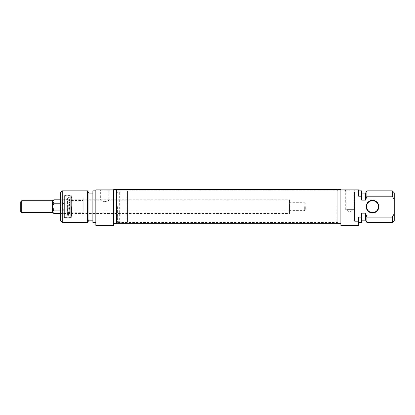 <?xml version="1.0" encoding="UTF-8"?>
<svg xmlns="http://www.w3.org/2000/svg" width="415" height="415" viewBox="0 0 415 415"><rect width="100%" height="100%" fill="white"/><g stroke="black" fill="none" stroke-linecap="round" stroke-linejoin="round"><path stroke-width="0.31" stroke-dasharray="2.08 1.56" d="M117.585 206.644L117.585 222.456L117.585 206.644M116.594 206.644L116.594 222.72L116.594 206.644M336.939 206.644L336.939 222.456L336.939 206.644M116.594 223.711L116.594 189.582M337.929 206.644L337.929 189.65L337.929 206.644M337.929 189.582L337.929 223.711M52.368 212.573L52.368 206.644L53.955 203.22L52.368 201.508L53.955 199.802M53.955 213.492L52.368 211.78L53.955 210.068L52.368 206.644L52.368 200.715M60.274 213.492L289.514 213.492L289.514 210.068L289.514 213.492M60.274 210.068L289.514 210.068L289.514 199.802L289.514 210.068L53.955 210.068M53.955 203.22L60.274 203.22M289.514 206.644L289.514 210.991L289.514 206.644M304.335 206.644L304.335 210.597L304.335 206.644M305.321 206.644L305.321 209.611L305.321 206.644M20.75 211.588L20.75 201.706M21.736 200.715L21.736 212.573M60.274 199.802L289.514 199.802M67.246 203.22L69.165 201.508L69.761 203.22L68.895 201.068L67.246 199.802L69.761 199.802L68.895 201.955L67.246 203.22L69.761 203.22L69.165 206.644L69.761 210.068L68.895 205.757L67.246 203.22L69.761 203.22L69.761 209.362L69.761 203.931L68.895 207.531L69.165 206.644L68.895 205.757L68.895 207.531L67.246 210.068L68.895 207.531L68.895 205.757L67.246 203.22M60.471 199.802L60.471 213.492L60.471 199.802L63.775 199.802L61.856 200.736L61.856 202.287L63.775 203.22L61.856 205.098L61.856 208.19L63.775 210.068L61.856 211.007L61.856 212.553L63.775 213.492L61.856 212.553L61.856 211.007L63.775 210.068L61.856 208.19L61.856 205.098L63.775 203.22L61.856 202.287L61.856 200.736L64.226 199.631L64.226 213.663L64.226 199.631L66.919 199.631L66.919 213.663L66.919 199.631L69.165 201.508L69.761 199.802M60.471 203.22L63.775 203.22L60.471 203.22M67.246 210.068L69.761 210.068L69.165 211.78L69.761 213.492L68.895 211.334L67.246 210.068L69.761 210.068L69.761 213.139L69.761 210.421L68.895 212.226L69.165 211.78L68.895 211.334L68.895 212.226L67.246 213.492L68.895 212.226L68.895 211.334L67.246 210.068M60.471 210.068L63.775 210.068L60.471 210.068M60.471 213.492L69.761 213.492M71.339 206.644L71.339 197.95L71.339 206.644M71.339 205.103L71.339 212.771L71.339 205.103M61.856 205.098L61.856 208.19L61.856 205.098M61.856 211.007L61.856 212.553L61.856 211.007M61.856 202.287L61.856 200.736L61.856 202.287M69.761 200.155L69.761 202.868L69.761 200.155M60.471 206.644L60.471 216.033L60.471 206.644M60.865 206.644L60.865 216.033L60.865 206.644M69.761 213.761L69.761 199.532L69.761 213.761L67.79 214.856L67.79 198.432L67.92 197.696L70.747 197.26L70.747 216.033L70.747 197.26M70.747 217.455L70.747 195.839L70.747 217.455L70.156 217.616L70.156 195.678L70.156 217.616L64.621 217.616L64.621 195.678L70.747 195.839M64.226 196.072L64.226 217.216L64.226 196.072L64.621 195.678L64.621 217.616L64.226 217.216M64.226 195.973L64.226 217.315L64.226 195.973L64.621 195.579L64.621 217.714L64.621 195.579L70.944 195.579L70.944 217.714L70.944 195.579L71.339 195.973L71.339 217.315L71.339 195.973M71.536 206.644L71.536 215.541L71.536 206.644M71.339 197.95L71.935 197.753L71.935 215.541L71.935 197.753L71.339 197.161L71.339 216.132L71.339 197.161M83.197 200.222L83.197 213.066L83.197 200.222L100.653 200.222C100.902 200.663 102.261 201.156 104.736 201.69C102.261 201.156 100.902 200.663 100.653 200.222L100.653 190.838L108.823 190.838L100.653 190.838L99.667 189.847L109.809 189.847L99.667 189.847M83.197 206.644L83.197 197.95L83.197 206.644M83 206.644L83 215.541L83 206.644M60.274 196.663L60.274 216.625L60.274 196.663L60.865 197.26L60.471 197.26M60.274 220.479L60.274 192.814M104.736 201.69C107.215 201.156 108.574 200.663 108.823 200.222C108.574 200.663 107.215 201.156 104.736 201.69M95.844 225.418L95.844 189.847L113.632 189.847L113.632 225.418M127.462 199.828L127.462 213.466L127.462 199.828L127.068 200.222L127.068 213.066L127.068 200.222L108.823 200.222L108.823 190.838L109.809 189.847M116.594 192.316L116.594 220.972L116.594 192.316L118.176 192.316L118.176 220.972L118.176 192.316L119.66 190.838L119.66 222.456L119.66 190.838L126.871 190.838L126.871 222.456L126.871 190.838L127.462 191.18L127.462 222.113L127.462 191.18M62.25 190.838L62.25 222.456M87.617 222.456L87.617 190.838M116.594 189.65L116.594 223.638L116.594 189.65M88.929 220.183L88.929 193.11M92.882 193.11L92.882 220.183L92.882 193.11M92.882 222.456L92.882 190.838M95.844 190.838L95.844 222.456L95.844 190.838M61.856 197.654L61.856 215.639L61.856 197.654L62.25 197.654L62.25 215.639L62.25 197.654L61.856 198.048L61.856 215.24L61.856 198.048M366.585 206.644A5.929 5.929 0 0 0 375.476 211.78A5.929 5.929 0 0 0 375.476 201.508A5.929 5.929 0 0 0 366.585 206.644M354.726 221.2L354.726 192.088L354.726 221.2L358.679 221.2L358.679 217.102L361.641 217.102L361.641 213.175L365.594 213.175L366.907 217.102L392.274 217.102L394.25 213.772L394.25 199.522L392.274 196.186L366.907 196.186L365.594 200.113L361.641 200.113L361.641 196.186L358.679 196.186L358.679 192.088L354.726 192.088L354.726 221.2M366.186 206.644A6.324 6.324 0 0 1 375.674 201.171A6.324 6.324 0 0 1 375.674 212.122A6.324 6.324 0 0 1 366.186 206.644M394.25 192.814L394.25 199.522M392.274 196.186L392.274 190.838M366.907 190.838L366.907 196.186M365.594 193.11L365.594 200.113M361.641 200.113L361.641 193.11L361.641 200.113M361.641 190.838L361.641 196.186M358.679 196.186L358.679 190.838L358.679 196.186M340.891 225.418L340.891 189.847L358.679 189.847L358.679 192.088M358.679 221.2L358.679 225.418M346.65 209.611L353.87 209.611L346.65 209.611M349.788 190.838L345.7 190.838L349.788 190.838M394.25 213.772L394.25 220.479M349.788 189.847L344.715 189.847L349.788 189.847M392.274 222.456L392.274 217.102M366.907 217.102L366.907 222.456M365.594 213.175L365.594 220.183M361.641 213.175L361.641 220.183L361.641 213.175M361.641 217.102L361.641 222.456M358.679 217.102L358.679 222.456L358.679 217.102M289.909 206.644L289.909 202.691L289.909 206.644M68.895 201.955L68.895 201.068L68.895 201.955M69.761 199.532L67.79 198.432L67.588 215.203L67.92 215.593L67.92 197.696L67.92 215.593L70.747 216.033M337.929 190.573L336.939 190.838L117.585 190.838L116.594 190.573M337.929 222.72L336.939 222.456L117.585 222.456L116.594 222.72M305.321 203.682L304.335 202.691L289.909 202.691L289.514 202.297M305.321 209.611L304.335 210.597L289.909 210.597L289.514 210.991M60.471 216.033L60.865 216.033L60.274 216.625M67.588 198.09L67.588 215.203L67.588 198.09M71.339 216.132L71.935 215.541L71.339 215.338M71.339 212.771L83.197 212.771M71.339 200.518L83.197 200.518M127.462 213.466L127.068 213.066L83.197 213.066M127.462 222.113L126.871 222.456L119.66 222.456L118.176 220.972L116.594 220.972M71.339 217.315L70.944 217.714L64.621 217.714L64.226 217.315M61.856 215.24L62.25 215.639L61.856 215.639M344.715 189.847L345.7 190.838L345.7 209.611L349.788 212.065L353.87 209.611L353.87 190.838L354.856 189.847"/><path stroke-width="0.62" d="M116.594 206.644L116.594 223.711L337.929 223.711L337.929 189.582L116.594 189.582L116.594 206.644M21.736 200.715L20.75 201.706L20.75 211.588L21.736 212.573L21.736 200.715L52.368 200.715L53.955 199.802L52.368 201.508L53.955 203.22L52.368 206.644L53.955 210.068L52.368 211.78L53.955 213.492L60.274 213.492M52.368 200.715L52.368 212.573L53.955 213.492M53.955 210.068L60.274 210.068M53.955 203.22L60.274 203.22M53.955 199.802L60.274 199.802M62.25 190.838L60.274 192.814L60.274 220.479L62.25 222.456L62.25 190.838L87.617 190.838L87.617 222.456L62.25 222.456M113.632 189.847L95.844 189.847L95.844 225.418L113.632 225.418L113.632 189.65L116.594 189.65M87.617 190.838L88.929 193.11L88.929 220.183L87.617 222.456M88.929 193.11L92.882 193.11M95.844 190.838L92.882 190.838L92.882 222.456L95.844 222.456M378.439 206.644A5.929 5.929 0 0 1 372.514 212.573A5.929 5.929 0 0 1 366.585 206.644A5.929 5.929 0 0 1 372.514 200.715A5.929 5.929 0 0 1 378.439 206.644M378.838 206.644A6.324 6.324 0 0 0 369.35 201.171A6.324 6.324 0 0 0 369.35 212.122A6.324 6.324 0 0 0 378.838 206.644M358.679 221.2L354.726 221.2L354.726 192.088L358.679 192.088L358.679 196.186L361.641 196.186L361.641 200.113L365.594 200.113L366.907 196.186L392.274 196.186L394.25 199.522L394.25 213.772L392.274 217.102L366.907 217.102L365.594 213.175L361.641 213.175L361.641 217.102L358.679 217.102L358.679 225.418L340.891 225.418L340.891 189.65L337.929 189.65M394.25 199.522L394.25 192.814L392.274 190.838L392.274 196.186M366.907 196.186L366.907 190.838L392.274 190.838M365.594 200.113L365.594 193.11L366.907 190.838M361.641 196.186L361.641 190.838L358.679 190.838M358.679 192.088L358.679 189.847L340.891 189.847M392.274 217.102L392.274 222.456L394.25 220.479L394.25 213.772M392.274 222.456L366.907 222.456L366.907 217.102M366.907 222.456L365.594 220.183L365.594 213.175M358.679 222.456L361.641 222.456L361.641 217.102M21.736 212.573L52.368 212.573M113.632 223.638L116.594 223.638M88.929 220.183L92.882 220.183M365.594 193.11L361.641 193.11M340.891 223.638L337.929 223.638M365.594 220.183L361.641 220.183"/></g></svg>
